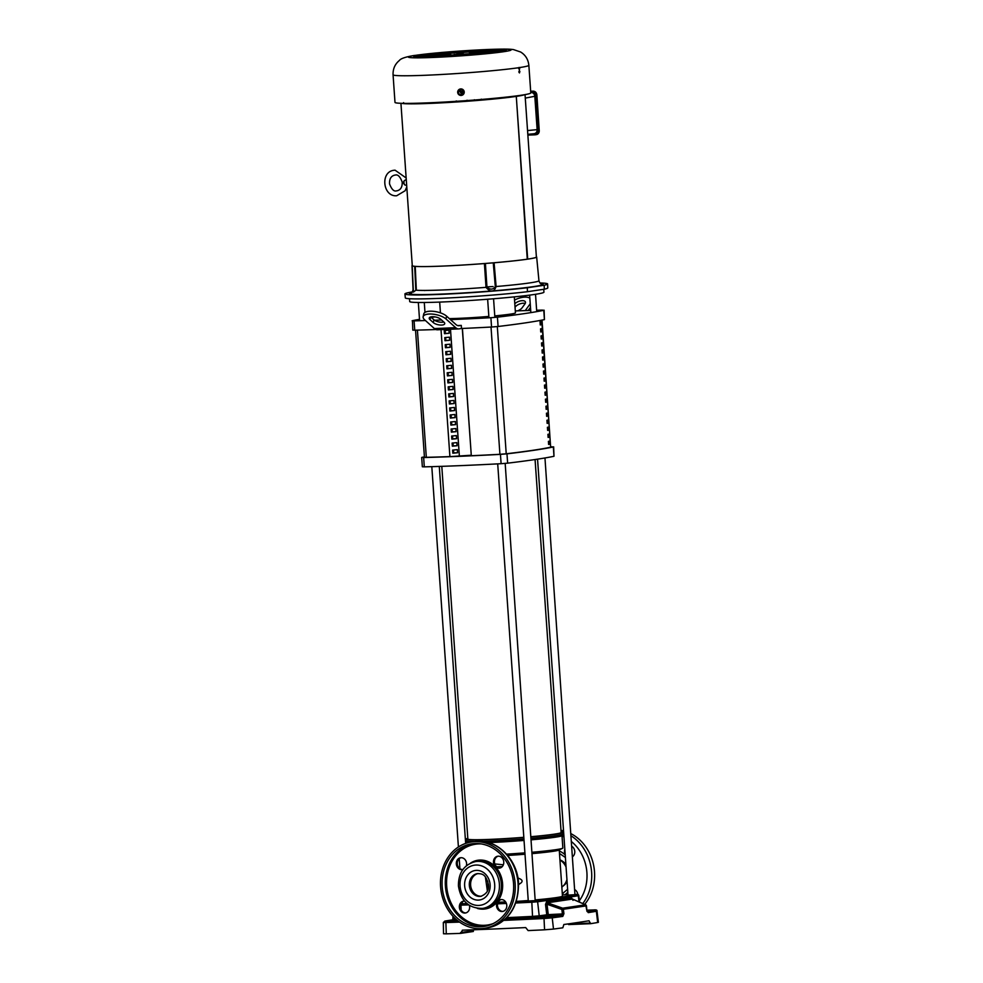 <?xml version="1.0" encoding="UTF-8"?>
<svg xmlns="http://www.w3.org/2000/svg" width="983" height="983" viewBox="0 0 983 983"><rect width="100%" height="100%" fill="white"/><g stroke="black" fill="none" stroke-linecap="round" stroke-linejoin="round"><path stroke-width="1.47" d="M518.311 878.163L518.311 878.163C523.189 879.908 523.337 881.972 518.741 884.381L519.073 884.344M559.941 859.978A15.716 13.406 81.6 0 1 566.073 867.055M561.993 835.636L562.854 848.01A47.381 2.236 176 0 1 562.571 848.28L558.971 850.074A43.645 2.064 176 0 1 552.974 851.339A43.645 2.064 176 0 1 532.454 853.6M524.996 854.239A43.645 2.064 176 0 1 507.707 855.456M562.571 848.28A47.381 2.236 176 0 1 556.059 849.644A47.381 2.236 176 0 1 532.356 852.236M524.91 852.863A47.381 2.236 176 0 1 506.577 854.141M524.037 840.44A47.381 2.236 176 0 1 490.296 842.517A47.381 2.236 176 0 1 488.649 842.578M468.473 842.578A47.381 2.236 176 0 1 467.515 842.296L465.856 840.858A48.941 2.31 176 0 1 465.795 840.748L465.684 839.199A48.941 2.31 176 0 1 467.81 838.364M561.109 831.839A48.941 2.31 176 0 1 563.333 832.368L563.431 833.928A48.941 2.31 176 0 1 563.394 834.039L561.944 835.697A47.381 2.236 176 0 1 555.198 837.221A47.381 2.236 176 0 1 531.496 839.814M563.394 834.039A48.941 2.31 176 0 1 556.415 835.611A48.941 2.31 176 0 1 531.385 838.339M523.939 838.966A48.941 2.31 176 0 1 489.387 841.079A48.941 2.31 176 0 1 482.063 841.337M475.133 841.448A48.941 2.31 176 0 1 465.856 840.858M523.828 837.405A48.941 2.31 176 0 1 489.276 839.531A48.941 2.31 176 0 1 465.684 839.199M494.781 863.946L503.37 864.77M559.241 849.939L562.473 896.103A43.645 2.064 176 0 1 535.698 899.887M528.24 900.526A43.645 2.064 176 0 1 516.345 901.399M505.643 901.939L498.111 902.247M500.814 867.706A15.716 13.406 -98.4 0 0 497.263 866.773L502.301 866.564M566.945 879.588A15.716 13.406 81.6 0 1 561.846 887.133M497.263 866.773L495.506 866.723M563.333 832.368A48.941 2.31 176 0 1 531.287 836.791M485.393 876.959L487.371 890.991M487.74 881.1L488.244 888.313M424.41 456.862A212.168 10.014 -4 0 0 422.026 457.341L423.648 457.537A212.168 10.014 -4 0 0 500.445 454.379L506.982 453.851A212.168 10.014 -4 0 0 534.273 450.239A212.168 10.014 -4 0 0 553.331 446.97L551.709 446.774A212.168 10.014 -4 0 0 550.898 446.798M421.695 457.464L422.346 466.778L424.3 466.864A212.168 10.014 -4 0 0 501.109 463.693L507.633 463.165A212.168 10.014 -4 0 0 534.924 459.553A212.168 10.014 -4 0 0 553.982 456.284L553.662 446.847M536.644 310.247A212.168 10.014 176 0 1 542.161 310.1L543.771 310.296A212.168 10.014 176 0 1 524.713 313.565A212.168 10.014 176 0 1 497.435 317.177L490.898 317.706A212.168 10.014 176 0 1 450.46 319.635M544.103 310.173L544.422 319.61A212.168 10.014 176 0 1 525.364 322.879A212.168 10.014 176 0 1 498.086 326.491L491.549 327.02A212.168 10.014 176 0 1 461.494 328.506L459.012 328.875A12.472 6.476 -92.4 0 1 458.656 328.912A12.472 6.476 -92.4 0 1 455.682 327.683L434.388 328.568A12.472 6.476 87.6 0 0 437.361 329.784L458.656 328.912M529.837 298.119A12.472 5.837 -21.1 0 0 524.725 297.136A12.472 5.837 -21.1 0 0 514.539 300.085M514.318 296.866L515.436 312.877A37.403 1.769 176 0 1 510.079 314.167A37.403 1.769 176 0 1 494.756 315.899M488.846 316.428A37.403 1.769 176 0 1 449.329 318.615M430.001 319.622A6.23 2.408 12.4 0 1 429.227 318.074A6.23 2.408 12.4 0 1 432.323 316.71A6.23 2.408 12.4 0 1 440.642 319.18L443.96 322.154A6.23 2.408 12.4 0 1 444.721 323.714A6.23 2.408 12.4 0 1 439.929 325.017A6.23 2.408 12.4 0 1 433.306 322.596L430.001 319.622L430.579 316.981M462.305 328.469L471.312 455.731A202.633 9.572 -4 0 0 499.917 454.293L506.22 453.777A178.464 8.429 -4 0 0 550.64 447.179L542.038 320.089M471.176 455.227L449.907 456.616L441.023 329.637M435.924 329.538A212.168 10.014 176 0 1 414.74 330.177L412.786 330.104L412.467 320.667A212.168 10.014 176 0 1 419.508 319.328M452.819 453.052L453.704 452.917L453.507 450.017M452.327 446.024L453.212 445.889L453.016 442.989M451.836 438.983L452.721 438.86L452.524 435.961M451.344 431.955L452.229 431.832L452.033 428.932M450.853 424.926L451.738 424.803L451.541 421.904M450.361 417.898L451.246 417.763L451.05 414.875M449.87 410.869L450.755 410.734L450.558 407.834M449.378 403.841L450.263 403.706L450.067 400.806M448.887 396.813L449.772 396.677L449.575 393.778M448.395 389.784L449.28 389.649L449.084 386.749M447.904 382.743L448.789 382.62L448.592 379.721M447.412 375.715L448.297 375.592L448.101 372.692M446.921 368.686L447.806 368.551L447.609 365.664M446.429 361.658L447.314 361.523L447.118 358.635M445.938 354.63L446.823 354.494L446.626 351.595M445.446 347.601L446.331 347.466L446.135 344.566M444.955 340.573L445.84 340.437L445.643 337.538M444.463 333.544L445.348 333.409L445.152 330.509M452.831 453.212L457.55 452.758L457.328 449.649L452.61 450.103L452.831 453.212M456.837 442.62L452.119 443.075L452.34 446.184L457.058 445.729L456.837 442.62M456.345 435.592L451.627 436.047L451.848 439.155L456.567 438.701L456.345 435.592M455.854 428.563L451.136 429.018L451.357 432.127L456.075 431.672L455.854 428.563M455.362 421.535L450.644 421.99L450.865 425.086L455.584 424.644L455.362 421.535M454.871 414.507L450.153 414.961L450.374 418.058L455.092 417.615L454.871 414.507M454.379 407.478L449.661 407.92L449.882 411.029L454.601 410.575L454.379 407.478M453.888 400.437L449.17 400.892L449.391 404.001L454.109 403.546L453.888 400.437M453.396 393.409L448.678 393.864L448.899 396.972L453.618 396.518L453.396 393.409M452.905 386.38L448.187 386.835L448.408 389.944L453.126 389.489L452.905 386.38M452.413 379.352L447.695 379.807L447.916 382.915L452.635 382.461L452.413 379.352M451.922 372.324L447.204 372.778L447.425 375.887L452.143 375.432L451.922 372.324M451.43 365.295L446.712 365.75L446.933 368.846L451.652 368.404L451.43 365.295M450.939 358.267L446.221 358.721L446.442 361.818L451.16 361.363L450.939 358.267M450.447 351.238L445.729 351.681L445.95 354.789L450.669 354.335L450.447 351.238M449.956 344.197L445.238 344.652L445.459 347.761L450.177 347.306L449.956 344.197M449.464 337.169L444.746 337.624L444.967 340.732L449.686 340.278L449.464 337.169M448.973 330.141L444.255 330.595L444.476 333.704L449.194 333.249L448.973 330.141M450.497 329.244L459.344 455.719M441.539 319.991A212.168 10.014 176 0 1 434.511 320.249M425.455 320.544A212.168 10.014 176 0 1 414.089 320.863L412.135 320.79M457.636 325.557A212.168 10.014 -4 0 0 461.285 325.398L461.494 328.506M461.285 325.398L459.233 325.705A12.472 6.476 -92.4 0 1 458.877 325.742A12.472 6.476 -92.4 0 1 455.903 324.513L446.589 316.157L445.975 318.971A12.472 4.817 -167.6 0 0 432.717 314.13A12.472 4.817 -167.6 0 0 423.145 316.735A12.472 4.817 -167.6 0 0 424.668 319.844L434.388 328.568M445.975 318.971L455.682 327.683M515.301 310.947A212.168 10.014 176 0 1 530.697 310.419M528.178 310.493L530.488 307.347M530.23 303.759L525.254 310.591M431.304 317.435A212.168 10.014 176 0 1 434.99 316.895M457.55 452.758L453.704 452.917M453.212 445.889L457.058 445.729M452.721 438.86L456.567 438.701M452.229 431.832L456.075 431.672M451.738 424.803L455.584 424.644M451.246 417.763L455.092 417.615M450.755 410.734L454.601 410.575M450.263 403.706L454.109 403.546M449.772 396.677L453.618 396.518M449.28 389.649L453.126 389.489M448.789 382.62L452.635 382.461M448.297 375.592L452.143 375.432M447.806 368.551L451.652 368.404M447.314 361.523L451.16 361.363M446.823 354.494L450.669 354.335M446.331 347.466L450.177 347.306M445.84 340.437L449.686 340.278M445.348 333.409L449.194 333.249M446.589 316.157A12.472 4.817 -167.6 0 0 433.331 311.316A12.472 4.817 -167.6 0 0 423.759 313.933L423.145 316.735M430.738 316.931L433.921 319.782A6.23 2.408 -167.6 0 0 443.825 322.043M525.217 303.489A6.23 2.912 -21.1 0 0 515.264 306.966L515.043 307.261M514.797 303.772A6.23 2.912 158.9 0 1 520.904 300.798A6.23 2.912 158.9 0 1 525.413 301.941A6.23 2.912 158.9 0 1 524.922 303.956L522.084 307.839A6.23 2.912 158.9 0 1 517.599 310.861M453.679 452.573A176.915 8.355 -4 0 0 452.794 452.684M415.551 330.165L424.435 457.23L426.315 457.316A202.633 9.572 -4 0 0 449.907 456.604M548.625 444.463L548.403 441.355A178.464 8.429 -4 0 0 549.902 441.035L550.111 444.144A178.464 8.429 176 0 1 548.625 444.463M549.411 434.007L549.62 437.116A178.464 8.429 176 0 1 548.133 437.435L547.912 434.326A178.464 8.429 -4 0 0 549.411 434.007M548.919 426.978L549.128 430.087A178.464 8.429 176 0 1 547.642 430.407L547.42 427.298A178.464 8.429 -4 0 0 548.919 426.978M548.428 419.95L548.637 423.059A178.464 8.429 176 0 1 547.138 423.378L546.929 420.269A178.464 8.429 -4 0 0 548.428 419.95M547.936 412.921L548.145 416.03A178.464 8.429 176 0 1 546.646 416.35L546.437 413.241A178.464 8.429 -4 0 0 547.936 412.921M547.445 405.893L547.654 409.002A178.464 8.429 176 0 1 546.155 409.321L545.946 406.212A178.464 8.429 -4 0 0 547.445 405.893M546.953 398.865L547.162 401.961A178.464 8.429 176 0 1 545.663 402.28L545.454 399.184A178.464 8.429 -4 0 0 546.953 398.865M546.462 391.824L546.671 394.933A178.464 8.429 176 0 1 545.172 395.252L544.963 392.156A178.464 8.429 -4 0 0 546.462 391.824M545.97 384.795L546.179 387.904A178.464 8.429 176 0 1 544.68 388.224L544.471 385.115A178.464 8.429 -4 0 0 545.97 384.795M545.479 377.767L545.688 380.876A178.464 8.429 176 0 1 544.189 381.195L543.98 378.086A178.464 8.429 -4 0 0 545.479 377.767M544.987 370.738L545.196 373.847A178.464 8.429 176 0 1 543.697 374.167L543.488 371.058A178.464 8.429 -4 0 0 544.987 370.738M544.496 363.71L544.705 366.819A178.464 8.429 176 0 1 543.206 367.138L542.997 364.029A178.464 8.429 -4 0 0 544.496 363.71M544.004 356.682L544.213 359.79A178.464 8.429 176 0 1 542.714 360.11L542.505 357.001A178.464 8.429 -4 0 0 544.004 356.682M543.513 349.653L543.722 352.762A178.464 8.429 176 0 1 542.223 353.081L542.014 349.973A178.464 8.429 -4 0 0 543.513 349.653M543.021 342.625L543.23 345.721A178.464 8.429 176 0 1 541.731 346.041L541.522 342.944A178.464 8.429 -4 0 0 543.021 342.625M542.53 335.584L542.739 338.693A178.464 8.429 176 0 1 541.24 339.012L541.031 335.916A178.464 8.429 -4 0 0 542.53 335.584M542.038 328.555L542.247 331.664A178.464 8.429 176 0 1 540.748 331.984L540.539 328.875A178.464 8.429 -4 0 0 542.038 328.555M541.547 321.527L541.756 324.636A178.464 8.429 176 0 1 540.257 324.955L540.048 321.846A178.464 8.429 -4 0 0 541.547 321.527M548.6 444.23A176.915 8.355 -4 0 0 548.747 444.205L550.111 444.144M548.747 444.205L548.551 441.33M548.109 437.202A176.915 8.355 -4 0 0 548.256 437.177L549.62 437.116M548.256 437.177L548.059 434.302M547.617 430.173A176.915 8.355 -4 0 0 547.764 430.136L549.128 430.087M547.764 430.136L547.556 427.273M547.126 423.145A176.915 8.355 -4 0 0 547.273 423.108L548.637 423.059M547.273 423.108L547.064 420.245M546.634 416.116A176.915 8.355 -4 0 0 546.781 416.079L548.145 416.03M546.781 416.079L546.573 413.204M546.143 409.088A176.915 8.355 -4 0 0 546.29 409.051L547.654 409.002M546.29 409.051L546.081 406.176M545.651 402.059A176.915 8.355 -4 0 0 545.798 402.022L547.162 401.961M545.798 402.022L545.59 399.147M545.16 395.019A176.915 8.355 -4 0 0 545.307 394.994L546.671 394.933M545.307 394.994L545.098 392.119M544.668 387.99A176.915 8.355 -4 0 0 544.815 387.966L546.179 387.904M544.815 387.966L544.607 385.09M544.177 380.962A176.915 8.355 -4 0 0 544.324 380.937L545.688 380.876M544.324 380.937L544.115 378.062M543.685 373.933A176.915 8.355 -4 0 0 543.832 373.896L545.196 373.847M543.832 373.896L543.624 371.033M543.194 366.905A176.915 8.355 -4 0 0 543.341 366.868L544.705 366.819M543.341 366.868L543.132 364.005M542.702 359.876A176.915 8.355 -4 0 0 542.849 359.839L544.213 359.79M542.849 359.839L542.641 356.964M542.211 352.848A176.915 8.355 -4 0 0 542.358 352.811L543.722 352.762M542.358 352.811L542.149 349.936M541.719 345.819A176.915 8.355 -4 0 0 541.866 345.783L543.23 345.721M541.866 345.783L541.658 342.907M541.228 338.779A176.915 8.355 -4 0 0 541.375 338.754L542.739 338.693M541.375 338.754L541.166 335.879M540.736 331.75A176.915 8.355 -4 0 0 540.883 331.726L542.247 331.664M540.883 331.726L540.675 328.85M540.245 324.722A176.915 8.355 -4 0 0 540.392 324.697L541.756 324.636M540.392 324.697L540.183 321.822M462.415 328.469L471.312 455.731M441.797 466.335L467.859 839.04A46.766 2.212 -4 0 0 523.816 837.307M531.275 836.68A46.766 2.212 -4 0 0 554.449 834.137A46.766 2.212 -4 0 0 561.146 832.527L535.071 459.54M462.256 902.038L462.379 903.721L466.962 903.574M537.554 459.159L568.027 895.108L574.957 894.714L544.963 457.967M497.705 463.878L528.276 901.006L535.194 900.612L505.176 463.411M461.064 857.704A6.021 5.136 -98.4 0 0 457.279 863.762A6.021 5.136 -98.4 0 0 462.821 869.55M462.87 869.537A6.021 5.136 81.6 0 1 462.342 869.648A6.021 5.136 81.6 0 1 456.321 863.91A6.021 5.136 81.6 0 1 460.572 857.741A6.021 5.136 81.6 0 1 466.593 863.492A6.021 5.136 81.6 0 1 466.372 865.765M464.099 901.055A6.021 5.136 -98.4 0 0 460.314 907.125A6.021 5.136 -98.4 0 0 465.856 912.912M469.37 905.392A6.021 5.136 81.6 0 1 469.628 906.842A6.021 5.136 81.6 0 1 465.377 913.01A6.021 5.136 81.6 0 1 459.356 907.272A6.021 5.136 81.6 0 1 463.607 901.104A6.021 5.136 81.6 0 1 464.48 901.067M501.256 899.531A6.021 5.136 -98.4 0 0 499.155 900.76L498.295 901.89A6.021 5.136 -98.4 0 0 497.484 905.601A6.021 5.136 -98.4 0 0 503.013 911.376M506.798 905.318A6.021 5.136 81.6 0 1 502.534 911.474A6.021 5.136 81.6 0 1 496.513 905.736A6.021 5.136 81.6 0 1 500.777 899.58A6.021 5.136 81.6 0 1 506.798 905.318M498.234 856.168A6.021 5.136 -98.4 0 0 494.449 862.238A6.021 5.136 -98.4 0 0 495.776 865.851L496.784 866.908A6.021 5.136 -98.4 0 0 499.991 868.026M503.763 861.956A6.021 5.136 81.6 0 1 499.511 868.124A6.021 5.136 81.6 0 1 493.491 862.386A6.021 5.136 81.6 0 1 497.742 856.218A6.021 5.136 81.6 0 1 503.763 861.956M481.449 896.213A11.489 9.805 81.6 0 1 470.624 885.179A11.489 9.805 81.6 0 1 478.094 873.543M515.141 883.631A43.645 37.256 -98.4 0 0 471.459 841.989A43.645 37.256 -98.4 0 0 440.581 886.691A43.645 37.256 -98.4 0 0 484.275 928.333A43.645 37.256 -98.4 0 0 515.141 883.631M442.178 886.629A41.778 35.658 -98.4 0 0 483.992 926.477A41.778 35.658 -98.4 0 0 513.544 883.692A41.778 35.658 -98.4 0 0 471.729 843.844A41.778 35.658 -98.4 0 0 442.178 886.629M576.284 894.432A1.241 0.823 88.4 0 0 576.222 894.432C577.685 894.088 578.532 894.456 578.79 895.574L578.299 895.71A413.339 19.513 176 0 1 537.627 901.743L531.828 902.234L532.54 916.389L539.212 915.837A414.076 19.549 -4 0 0 546.757 914.804L545.516 904.434L546.585 901.718L571.615 898.007A1.241 1.094 -101.9 0 0 572.413 899.064L547.31 902.799L562.657 908.194L585.475 904.815A1.241 1.094 78.6 0 1 586.273 905.871L563.382 909.275L563.91 913.723L562.399 913.92L561.674 915.271L547.863 915.947A415.317 19.611 176 0 1 540.294 916.979L532.184 917.655A243.538 11.501 176 0 1 505.434 918.933M562.657 908.194A1.241 1.032 84.1 0 1 563.382 909.275L561.858 909.459L547.027 904.237L548.256 914.62L562.399 913.92L561.858 909.459L562.657 908.194M456.53 919.719L451.394 920.297L457.009 920.125M547.924 916.193L556.648 915.701L547.924 916.193M587.134 911.216L588.78 910.934L587.023 910.885M597.676 922.509L598.389 922.312L597.013 911.106L596.349 911.29L597.676 922.509A431.942 20.397 176 0 1 590.562 923.688L589.05 920.776A431.77 20.385 176 0 1 577.046 922.619A431.77 20.385 176 0 1 563.861 924.511L562.817 927.805A431.942 20.397 176 0 1 553.49 929.07L544.57 929.807A419.36 19.807 176 0 1 528.129 930.594L525.696 927.583A419.2 19.795 176 0 1 462.501 930.188L462.317 930.201M585.954 905.884L586.765 910.332L588.239 912.629A1.241 1.094 80.9 0 0 587.306 911.524M590.562 923.688L568.616 924.585L568.53 923.971L590.488 923.074M505.299 919.068A417.517 19.721 -4 0 0 544.435 917.25L551.156 916.697A430.099 20.311 -4 0 0 561.674 915.271A1.241 1.02 -97.9 0 1 562.78 916.402L563.91 913.723M459.589 922.103A418.77 19.771 176 0 1 445.877 922.558L443.321 922.484L443.517 933.764L446.282 933.85A419.36 19.807 176 0 0 460.572 933.383L473.302 931.491L473.548 929.783M462.501 930.188L460.572 933.383M573.015 900.354L571.615 898.007M498.086 902.271A41.016 1.941 -4 0 0 503.48 902.025M545.516 904.434L547.027 904.237L547.31 902.799A1.241 1.02 -95.6 0 1 546.585 901.718M572.72 899.199L585.475 904.815A1.241 0.713 113.7 0 1 585.684 904.839L585.684 904.839A1.241 0.713 113.7 0 1 585.929 905.122M452.905 919.769A1.241 1.094 80.9 0 1 453.114 919.732L453.544 918.392L455.018 918.355M453.003 919.744L444.906 921.071A1.241 1.118 80.4 0 1 445.029 921.059L446.565 921.28A417.517 19.721 -4 0 0 457.967 920.899M453.224 918.282L453.495 916.832M572.131 846.523A6.021 5.136 81.6 0 1 574.772 851.413A6.021 5.136 81.6 0 1 572.831 856.5M565.188 854.424A6.021 5.136 81.6 0 1 564.5 851.843A6.021 5.136 81.6 0 1 564.82 849.214M560.998 830.34A43.645 37.256 81.6 0 1 563.542 830.881M571.246 833.83A43.645 37.256 81.6 0 1 594.506 871.847A43.645 37.256 81.6 0 1 584.664 904.397M575.166 889.885A6.021 5.136 81.6 0 1 577.783 894.481M567.51 894.702A6.021 5.136 81.6 0 1 567.855 892.576M412.258 265.41A62.47 2.949 -4 0 0 412.012 265.693A62.47 2.949 -4 0 0 412.835 266.11L415.231 266.393A62.47 2.949 -4 0 0 442.141 266.11A62.47 2.949 -4 0 0 484.41 263.555L494.093 262.768A62.47 2.949 -4 0 0 536.657 256.981A62.47 2.949 -4 0 0 536.374 256.723M415.231 266.393L416.35 290.231A63.096 2.974 -4 0 0 443.48 289.936A63.096 2.974 -4 0 0 486.02 287.355L484.41 263.555M485.405 263.493L486.966 287.294L486.02 287.355C490.677 292.664 494.044 292.381 496.108 286.532A63.096 2.974 -4 0 0 538.942 280.708C539.716 282.895 540.466 283.915 541.203 283.768M518.729 67.704A68.06 3.219 176 0 1 425.885 75.249A68.06 3.219 176 0 1 393.065 74.782L394.994 102.404A68.06 3.219 -4 0 0 444.795 102.023A68.06 3.219 -4 0 0 521.027 95.265A68.06 3.219 -4 0 0 530.783 92.906L528.854 65.296A68.06 3.219 176 0 1 519.442 67.594L519.466 72.926L519.073 67.409M404.935 293.942L405.315 297.886A71.403 3.367 -4 0 0 439.745 298.353A71.403 3.367 -4 0 0 527.478 291.705L527.281 287.761A71.513 3.379 176 0 1 439.413 294.421A71.513 3.379 176 0 1 404.935 293.942A71.513 3.379 176 0 1 412.319 291.914M544.336 289.199A71.403 3.367 -4 0 0 547.777 287.921L547.605 283.964A71.513 3.379 176 0 1 544.164 285.254L544.336 289.199L527.478 291.705M539.999 282.981A71.513 3.379 176 0 1 547.605 283.964M457.906 90.952L457.918 90.927A3.281 3.268 21.6 0 1 464.222 91.935A3.281 3.268 21.6 0 1 460.462 95.4A3.281 3.268 21.6 0 1 457.906 90.952L464.234 91.91L464.001 93.373M409.493 298.721L409.69 301.535A67.286 3.182 -4 0 0 458.926 301.167A67.286 3.182 -4 0 0 534.297 294.482A67.286 3.182 -4 0 0 543.943 292.148L543.746 289.297M438.762 55.884L445.25 55.466L438.774 55.957M423.415 57.358L429.903 56.928L423.415 57.432M433.54 56.658L440.015 56.24L433.54 56.731M428.981 55.724L435.469 55.306L428.993 55.798M418.856 56.424L425.344 55.994L418.869 56.498M413.634 57.198L420.11 56.781L413.634 57.272M423.759 56.498L430.235 56.08L423.759 56.572M418.525 57.284L425.012 56.854L418.525 57.346M428.649 56.584L435.125 56.154L428.649 56.658M433.872 55.81L440.359 55.38L433.884 55.871M439.106 55.036L445.594 54.606L439.106 55.097M443.997 55.109L450.484 54.679L444.009 55.183M471.226 54.544L477.713 54.126L471.238 54.618M466.335 54.47L472.823 54.04L466.347 54.544M440.863 56.645L447.351 56.215L440.863 56.707M446.098 55.859L452.573 55.441L446.098 55.933M450.988 55.945L457.464 55.515L450.988 56.019M461.113 55.245L467.589 54.827L461.113 55.318M456.223 55.171L462.698 54.741L456.223 55.232M451.32 55.085L457.808 54.667L451.332 55.159M461.445 54.397L467.933 53.967L461.457 54.458M456.554 54.311L463.042 53.893L456.554 54.384M484.521 51.902L491.009 51.472L484.521 51.976M499.536 51.288L506.012 50.858L499.536 51.349M494.646 51.202L501.121 50.784L494.646 51.276M474.064 53.451L480.54 53.033L474.064 53.524M478.954 53.537L485.43 53.107L478.954 53.61M489.067 52.836L495.555 52.418L489.079 52.91M484.177 52.763L490.664 52.332L484.189 52.824M494.302 52.062L500.789 51.632L494.314 52.136M489.411 51.976L495.899 51.558L489.411 52.05M479.286 52.677L485.774 52.259L479.299 52.75M469.161 53.377L475.649 52.947L469.174 53.451M474.396 52.603L480.884 52.173L474.396 52.664M485.246 50.047L491.733 49.629L485.258 50.121M480.023 50.833L486.499 50.403L480.023 50.895M499.929 50.293L506.405 49.863L499.929 50.366M489.804 50.993L496.292 50.563L489.804 51.055M495.039 50.207L501.514 49.789L495.039 50.28M490.148 50.133L496.624 49.703L490.148 50.207M484.914 50.907L491.402 50.489L484.914 50.981M479.679 51.681L486.167 51.263L479.692 51.755M474.789 51.608L481.277 51.177L474.801 51.681M469.555 52.382L476.042 51.952L469.567 52.455M447.216 53.021L453.704 52.59L447.228 53.094M447.56 52.16L454.035 51.743L447.56 52.234M442.325 52.947L448.813 52.517L442.338 53.008M467.466 51.632L473.941 51.202L467.466 51.694M472.7 50.846L479.176 50.428L472.7 50.919M467.797 50.772L474.285 50.342L467.81 50.846M462.575 51.546L469.051 51.128L462.575 51.62M457.685 51.472L464.16 51.042L457.685 51.534M452.45 52.246L458.938 51.816L452.45 52.308M457.341 52.32L463.829 51.902L457.341 52.394M462.231 52.406L468.719 51.976L462.243 52.468M452.106 53.094L458.594 52.677L452.119 53.168M414.027 56.203L420.503 55.785L414.027 56.277M424.152 55.503L430.628 55.085L424.152 55.576M429.718 53.881L436.194 53.451L429.718 53.942M434.609 53.954L441.097 53.537L434.609 54.028M424.484 54.655L430.972 54.225L424.496 54.729M419.25 55.429L425.737 54.999L419.262 55.503M429.374 54.729L435.862 54.311L429.387 54.802M439.499 54.04L445.987 53.61L439.499 54.102M434.265 54.815L440.753 54.384L434.277 54.876M444.39 54.114L450.878 53.696L444.402 54.188M493.122 286.544L485.786 286.962M516.284 96.395L527.674 259.119A62.199 2.937 -4 0 0 536.386 256.993L525.033 94.614M400.929 103.289L412.282 265.68A62.199 2.937 -4 0 0 457.611 265.336A62.199 2.937 -4 0 0 527.257 259.18L516.296 96.395M401.457 103.313A62.285 2.937 -4 0 0 401.838 103.399L403.657 103.62A62.285 2.937 -4 0 0 456.075 102.011L456.579 101.986A62.445 2.949 -4 0 0 466.937 101.274L467.453 101.224A62.285 2.937 -4 0 0 474.187 100.721L481.51 100.119A62.285 2.937 -4 0 0 524.517 94.7M412.246 266.319L413.376 291.963L415.821 290.231L414.679 266.393M494.093 262.768L496.108 286.532L495.309 286.618L493.257 262.842M486.966 287.294C490.394 289.911 493.171 289.678 495.309 286.618M481.412 99.172L481.51 100.119M474.187 100.721L474.138 100.045M467.343 100.278L467.453 101.224M466.937 101.274L466.741 100.34M456.64 101.028L456.579 101.986M456.075 102.011L456.051 101.052M403.632 102.662L403.657 103.62M415.821 290.231L413.438 292.074M534.039 133.725L527.81 134.327L534.039 133.725C536.054 133.393 537.099 132.029 537.136 129.645L534.813 96.273C534.433 93.901 533.204 92.635 531.152 92.463L530.759 92.488M544.164 285.254L527.281 287.761M519.466 72.926L518.803 71.919M530.673 91.358L532 91.308A3.957 3.379 81.6 0 1 535.661 95.118L538.143 130.727A3.957 3.379 81.6 0 1 535.047 134.818L527.859 135.113M406.311 179.52L404.271 180.663A3.01 1.561 87.6 0 0 404.566 184.804L406.729 185.517M404.566 184.804L403.534 182.027L404.271 180.663M428.33 57.37L434.842 56.903L428.33 57.37M436.28 56.129L440.065 56.117L436.292 56.4M413.659 57.125L420.159 56.658L413.659 57.125M426.499 55.97L430.284 55.957L426.511 56.24M421.265 56.744L425.049 56.744L421.289 57.026M423.44 57.284L429.94 56.817L423.44 57.284M428.674 56.51L435.174 56.043L428.674 56.51M436.612 55.269L440.409 55.269L436.636 55.552M438.799 55.81L445.299 55.343L438.799 55.81M450.472 54.556L443.566 55.048L450.472 54.581M469.075 53.93L472.872 53.93L469.1 54.212M466.028 55.257L472.528 54.79L466.028 55.257M477.701 54.004L470.796 54.495L477.701 54.028M448.838 55.331L452.622 55.318L448.85 55.601M440.888 56.572L447.388 56.105L440.888 56.572M448.494 56.178L452.291 56.178L448.518 56.461M453.728 55.404L457.513 55.404L453.741 55.687M455.903 55.957L462.403 55.478L455.903 55.957M463.853 54.704L467.638 54.704L463.865 54.987M462.686 54.618L455.78 55.109L462.686 54.643M454.06 54.556L457.857 54.544L454.085 54.827M467.92 53.844L461.015 54.335L467.92 53.868M505.999 50.735L499.094 51.227L505.999 50.76M489.436 51.915L495.936 51.448L489.436 51.915M490.308 53.07L483.403 53.549L490.308 53.094M478.979 53.463L485.479 52.996L478.979 53.463M489.104 52.763L495.604 52.296L489.104 52.763M500.777 51.509L493.871 52.001L500.777 51.534M490.652 52.21L483.747 52.701L490.652 52.234M474.089 53.389L480.589 52.91L474.089 53.389M485.762 52.136L478.856 52.615L485.762 52.148M471.901 52.836L475.698 52.836L471.926 53.119M474.814 51.534L481.314 51.067L474.814 51.534M496.612 49.58L489.706 50.072L496.612 49.605M482.764 50.293L486.548 50.293L482.776 50.575M484.607 51.694L491.107 51.227L484.607 51.694M501.17 50.526L494.265 51.005L501.17 50.538M499.954 50.219L506.454 49.752L499.954 50.219M489.829 50.919L496.329 50.452L489.829 50.919M501.502 49.666L494.596 50.158L501.502 49.691M484.938 50.833L491.439 50.366L484.938 50.833M482.42 51.153L486.216 51.141L482.444 51.423M474.482 52.394L480.982 51.927L474.482 52.394M472.295 51.841L476.091 51.841L472.319 52.124M445.066 52.406L448.862 52.406L445.09 52.689M453.691 52.468L446.786 52.959L453.691 52.492M475.44 50.317L479.225 50.305L475.453 50.588M473.929 51.079L467.023 51.571L473.941 51.104M469.038 51.005L462.133 51.485L469.038 51.018M455.19 51.706L458.975 51.706L455.215 51.988M460.081 51.792L463.865 51.78L460.105 52.062M468.707 51.853L461.801 52.345L468.707 51.878M454.846 52.566L458.643 52.554L454.871 52.836M457.034 53.107L463.534 52.64L457.034 53.107M435.506 55.036L428.6 55.527L435.506 55.06M416.767 55.662L420.552 55.662L416.78 55.945M418.942 56.215L425.442 55.748L418.942 56.215M445.975 53.487L439.057 53.979L445.975 53.512M437.349 53.414L441.134 53.414L437.374 53.696M430.959 54.102L424.054 54.593L430.959 54.126M435.85 54.188L428.944 54.667L435.85 54.212M422.002 54.888L425.786 54.888L422.014 55.171M430.615 54.962L423.71 55.453L430.615 54.987M434.302 54.741L440.802 54.274L434.302 54.741M450.865 53.574L443.96 54.053L450.865 53.586M439.192 54.827L445.692 54.348L439.192 54.827M458.373 90.952L458.471 92.402A2.47 2.47 21.6 0 1 459.184 90.485L460.757 89.318L463.325 90.571L463.509 93.446L463.325 90.571M459.159 90.448L460.757 89.318M458.471 92.402L458.582 93.79L459.847 94.442A2.47 2.47 21.6 0 1 458.471 92.402M459.946 89.92L462.71 94.012L461.138 95.044L459.847 94.442A2.47 2.47 21.6 0 0 461.887 94.503L459.184 90.485M460.744 89.355L462.01 90.018A2.47 2.47 21.6 0 1 462.674 93.975L463.509 93.446M459.97 89.957A2.47 2.47 21.6 0 1 462.01 90.018L463.312 90.608M461.936 94.479L459.184 90.387M553.331 446.97L553.982 456.284M544.422 319.61L543.771 310.296M506.982 453.851L507.633 463.165M500.445 454.379L501.109 463.693M423.648 457.537L424.3 466.864M491.549 327.02L490.898 317.706M414.089 320.863L414.74 330.177M498.086 326.491L497.435 317.177M458.508 325.729L459.233 325.705M433.306 322.596L433.921 319.782M515.264 306.966L514.969 306.229M417.419 330.116L426.315 457.316M497.324 326.577L506.22 453.777M550.64 447.179L541.756 320.151M491.021 327.056L499.917 454.293M474.347 841.559C495.702 837.725 517.439 858.564 518.52 883.078C518.557 907.653 508.1 922.595 487.163 927.903A43.645 37.256 -98.4 0 0 518.029 883.201A43.645 37.256 -98.4 0 0 474.347 841.559L471.459 841.989M469.333 885.376A11.489 9.805 -98.4 0 0 480.834 896.336C486.61 894.002 489.153 890.119 488.465 884.688C485.7 873.432 481.781 873.862 477.468 873.604A11.489 9.805 -98.4 0 0 469.333 885.376M490.124 884.712A14.917 12.73 -98.4 0 0 476.337 870.373A14.917 12.73 -98.4 0 0 464.64 885.757A14.917 12.73 -98.4 0 0 478.426 900.096A14.917 12.73 -98.4 0 0 490.124 884.712M499.389 884.135A23.69 20.225 -98.4 0 0 475.674 861.538C464.123 864.487 458.373 872.621 458.422 885.916C460.867 901.067 468.928 908.562 482.628 908.403A23.69 20.225 -98.4 0 0 499.389 884.135M494.682 884.516A20.262 17.301 -98.4 0 0 475.969 865.04A20.262 17.301 -98.4 0 0 460.069 885.941A20.262 17.301 -98.4 0 0 478.795 905.429A20.262 17.301 -98.4 0 0 494.682 884.516M482.628 908.403L484.558 908.12A23.69 20.225 -98.4 0 0 501.318 883.852A23.69 20.225 -98.4 0 0 477.603 861.243L475.674 861.538M477.32 908.415A24.624 21.024 -98.4 0 0 502.596 883.742A24.624 21.024 -98.4 0 0 470.587 863.062M473.339 843.647A41.778 35.658 -98.4 0 0 445.397 886.15A41.778 35.658 -98.4 0 0 485.59 926.195M481.252 843.918A40.831 34.86 -98.4 0 0 446.675 886.052A40.831 34.86 -98.4 0 0 493.073 923.639M462.354 903.451A412.086 19.463 -4 0 0 460.99 903.684L462.354 903.451M587.269 911.462A430.099 20.311 -4 0 0 595.145 910.172A1.241 1.118 80.4 0 1 596.349 911.29A431.353 20.373 176 0 1 588.239 912.629M595.145 910.172L593.609 909.951A417.517 19.721 -4 0 0 586.9 910.172L593.646 909.951A1.241 0.786 -91.8 0 1 593.695 909.951A1.241 0.786 -91.8 0 0 593.609 909.951M562.78 916.402A431.353 20.373 176 0 1 552.237 917.839L553.49 929.07M446.565 921.28A1.241 0.786 -91.8 0 0 445.877 922.558L446.282 933.85M551.156 916.697A1.241 0.995 -97.6 0 1 552.237 917.839L544.017 918.515L544.57 929.807M544.435 917.25L544.017 918.515A418.77 19.771 176 0 1 503.8 920.383M456.419 919.633L453.114 919.732A430.099 20.311 -4 0 0 445.029 921.059M516.235 901.755A240.307 11.354 -4 0 0 532.196 900.969L536.546 900.6A1.241 0.995 -97.6 0 1 537.627 901.743L539.212 915.837A1.241 0.995 82.4 0 0 540.294 916.979M536.546 900.6A412.086 19.463 -4 0 0 577.095 894.579A1.241 1.118 -99.6 0 1 578.299 895.71L579.024 901.915M468.67 904.913A241.56 11.403 176 0 1 460.966 905.146L461.138 909.951M460.892 903.869L461.691 903.869A1.241 0.823 88.4 0 0 460.966 905.146L460.462 905.159M506.761 917.63A242.297 11.44 -4 0 0 532.54 916.389L532.184 917.655M532.196 900.969L531.828 902.234A241.56 11.403 176 0 1 515.792 903.021M506.405 903.451A241.56 11.403 176 0 1 497.582 903.832M577.095 894.579L576.173 894.444A240.307 11.354 -4 0 0 575.485 894.456L576.222 894.432A1.241 0.823 88.4 0 0 576.173 894.444M568.002 894.69A240.307 11.354 -4 0 0 562.387 894.874L568.002 894.677M461.691 903.869A240.307 11.354 -4 0 0 467.109 903.709M497.963 902.566A240.307 11.354 -4 0 0 505.827 902.234M460.585 932.56L473.302 930.668M548.256 914.62L546.757 914.804A1.241 1.02 82.1 0 0 547.863 915.947L548.256 914.62M444.746 921.12A1.241 1.118 80.4 0 1 444.906 921.071L443.321 922.484M561.072 831.421A43.645 37.256 81.6 0 1 563.64 832.208M571.406 836.054A43.645 37.256 81.6 0 1 591.619 872.277A43.645 37.256 81.6 0 1 582.772 903.574M562.018 836.066A40.217 34.319 81.6 0 1 563.959 836.889M571.811 841.878A40.217 34.319 81.6 0 1 586.912 872.658A40.217 34.319 81.6 0 1 579.405 900.637M559.315 850.995A24.808 21.184 81.6 0 1 565.225 854.891M563.431 893.117A20.889 17.829 81.6 0 1 562.288 893.535M567.093 881.628A14.29 12.201 81.6 0 1 563.394 885.769M559.941 859.879A14.29 12.201 81.6 0 1 565.889 864.475M567.818 892.109A24.808 21.184 81.6 0 1 565.016 894.776M540.859 283.62A67.053 3.17 176 0 1 516.517 288.683A67.053 3.17 176 0 1 441.711 294.077A67.053 3.17 176 0 1 411.57 292.664M518.569 68.478L519.712 68.429M433.282 57.444A51.472 2.433 176 0 1 415.846 55.306A51.472 2.433 176 0 1 486.327 49.568A51.472 2.433 176 0 1 503.763 51.694A51.472 2.433 176 0 1 433.282 57.444M481.289 100.143L481.203 99.185M474.359 99.75L474.42 100.696M403.558 103.608L403.534 102.662M424.435 290.563A67.053 3.17 176 0 1 425.59 290.415M525.278 98.116L534.813 96.273M527.552 130.555L537.136 129.645M518.791 71.796L519.946 71.747M535.661 95.118L536.743 94.958A3.957 3.379 -98.4 0 0 533.081 91.149L532 91.308M533.081 91.149L530.673 91.247L533.081 91.149C535.28 91.308 536.534 92.562 536.878 94.921L536.743 94.909M536.128 134.646A3.957 3.379 -98.4 0 0 539.237 130.567L538.143 130.727M539.237 130.567L536.878 94.921L539.237 130.567M539.225 130.518L536.435 134.622L535.342 134.782M440.433 312.864L439.684 302.088M431.807 466.655L458.41 846.99M459.221 858.687L459.921 868.665M439.29 466.421L465.659 843.414M487.163 927.903L484.275 928.333M578.79 895.574L579.601 902.173M572.475 899.052L585.684 904.839A1.241 1.241 0 0 1 586.421 905.847L587.035 911.499M597.013 911.106C597.32 910.074 596.189 909.68 593.646 909.951M452.745 919.855L453.016 916.316M559.487 853.441L565.397 857.495M567.621 889.296L562.313 893.768M406.778 186.93L405.131 190.739L396.69 195.752C382.78 196.969 380.04 171.718 393.986 170.28L395.043 170.17L406.151 177.984M396.493 190.849L397.034 190.8C400.708 189.903 402.428 186.967 402.194 182.002C400.093 176.547 397.783 174.237 395.24 175.085L394.699 175.134C391.025 176.031 389.305 178.955 389.538 183.919C391.639 189.375 393.95 191.685 396.493 190.849M412.012 265.693L413.057 289.506C412.59 291.779 411.988 292.897 411.238 292.86L411.238 292.86M393.065 74.782C392.881 68.847 394.994 64.079 399.381 60.479C400.659 58.562 405.598 56.903 414.175 55.49L441.92 52.443L486.806 49.519C505.827 48.831 510.447 49.125 513.544 49.605L520.609 52.001C525.45 54.962 528.203 59.385 528.854 65.296M536.657 256.981L538.942 280.708M403.657 183.588L403.534 182.027M419.606 320.716L418.328 302.481M424.975 312.397L424.287 302.494M488.944 317.804L487.642 299.225M494.867 317.423L493.564 298.758M536.73 311.636L535.526 294.286M530.857 312.619L529.628 295.121"/></g></svg>
